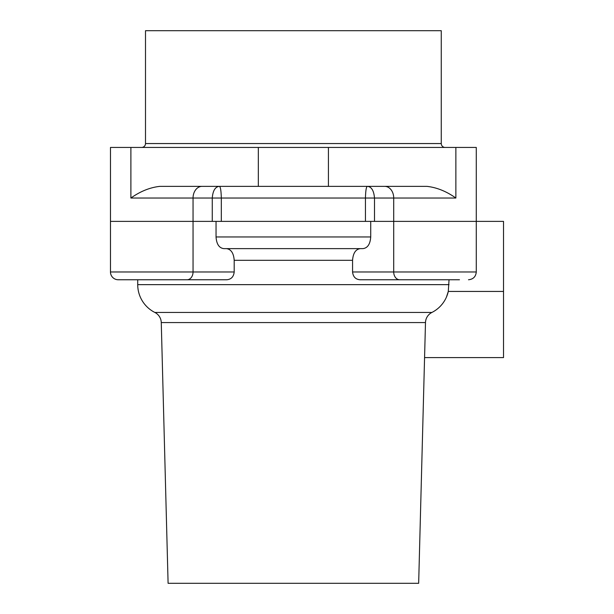 <?xml version="1.0" encoding="UTF-8"?>
<svg xmlns="http://www.w3.org/2000/svg" width="614" height="614" viewBox="0 0 614 614"><rect width="100%" height="100%" fill="white"/><g stroke="black" fill="none" stroke-linecap="round" stroke-linejoin="round"><path stroke-width="0.92" d="M118.256 279.761L187.07 279.761L118.256 279.761A7.782 7.782 0 0 1 110.474 271.979L193.049 271.979L193.049 221.385L110.474 221.385L110.474 271.979M137.72 279.761L137.72 284.643A31.13 31.13 0 0 0 154.851 312.449L431.911 312.449A31.13 31.13 0 0 0 448.289 291.435L449.041 279.761M360.372 248.624C355.713 249.2 353.111 253.091 352.566 260.298L352.566 271.979L476.28 271.979L476.28 221.385L193.049 221.385L193.049 198.038L130.889 198.038C140.299 191.353 149.946 187.462 159.832 186.364L258.325 186.364L258.325 147.444L476.28 147.444L476.28 221.385L503.526 221.385L503.526 291.435L448.289 291.435L446.47 297.022M161.267 322.565L425.487 322.565L418.664 583.3L168.098 583.3L161.267 322.565A11.674 11.674 0 0 0 154.851 312.449M425.487 322.565A11.674 11.674 0 0 1 431.911 312.449M226.382 248.624C231.056 249.215 233.658 253.106 234.195 260.298L234.195 271.979C233.658 276.768 231.186 279.362 226.789 279.761L187.07 279.761A7.782 5.979 -90 0 0 193.049 271.979L234.195 271.979M216.044 236.95L370.718 236.95C370.204 244.134 367.617 248.025 362.966 248.624L223.795 248.624C219.152 248.041 216.565 244.149 216.044 236.95L216.044 221.385M370.718 236.95L370.718 221.385M503.526 291.435L503.526 357.594L424.573 357.594M352.566 271.979C353.096 276.76 355.567 279.355 359.973 279.761L459.479 279.761M141.611 147.444A3.891 3.891 0 0 0 145.503 143.553L145.503 30.7L441.259 30.7L441.259 143.553L145.503 143.553M445.15 147.444A3.891 3.891 0 0 1 441.259 143.553M476.28 221.385L110.474 221.385L110.474 147.444L258.325 147.444M212.267 221.385L212.267 198.038C212.858 190.662 215.23 186.771 219.398 186.364C220.472 186.725 221.117 190.616 221.316 198.038L221.316 221.385M365.445 221.385L365.445 198.038C365.645 190.616 366.282 186.725 367.364 186.364C371.485 186.717 373.865 190.609 374.494 198.038L374.494 221.385M258.325 186.364L426.93 186.364C436.807 187.462 446.462 191.353 455.872 198.038L193.049 198.038A11.674 8.972 90 0 1 202.021 186.364M137.72 284.643L449.041 284.643M399.691 279.761A7.782 5.979 -90 0 1 393.712 271.979L393.712 198.038A11.674 8.972 90 0 0 384.74 186.364M234.195 260.298L352.566 260.298M130.889 198.038L130.889 147.444M455.872 147.444L455.872 198.038M328.429 147.444L328.429 186.364M476.28 271.979C475.812 276.691 473.217 279.286 468.497 279.761M110.474 186.364L110.474 198.038"/></g></svg>
